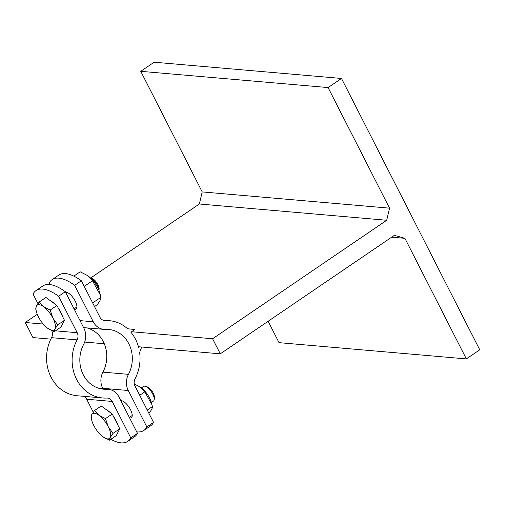 <?xml version="1.0" encoding="UTF-8"?>
<svg xmlns="http://www.w3.org/2000/svg" width="505" height="505" viewBox="0 0 505 505"><rect width="100%" height="100%" fill="white"/><g stroke="black" fill="none" stroke-linecap="round" stroke-linejoin="round"><path stroke-width="0.76" d="M81.374 280.761L74.677 285.319A52.892 20.875 -124.2 0 0 52.097 279.65L58.795 275.092A52.892 20.875 55.8 0 1 81.374 280.761L99.946 317.216A7.051 6.167 95 0 0 104.693 320.599A7.051 6.167 95 0 0 105.425 320.612A38.79 33.923 -85 0 1 109.427 320.688A38.79 33.923 -85 0 1 127.544 328.742L134.942 329.531L130.928 332.265A38.79 33.923 -85 0 1 135.536 339.278A38.79 33.923 -85 0 1 138.61 347.339L139.38 346.815L220.281 353.835L212.599 338.76L386.697 220.262L199.349 204.007L202.202 191.913L389.551 208.167L328.105 87.573L140.756 71.319L202.202 191.913M138.439 346.733L139.38 346.815M136.722 431.863A52.892 20.875 -124.2 0 0 143.881 430.418A52.892 20.875 -124.2 0 0 146.848 426.959L153.545 422.401L134.968 385.953A7.051 6.167 95 0 1 135.056 378.769A38.79 33.923 -85 0 0 139.632 352.465L141.709 347.017M386.697 220.262L389.551 208.167M220.281 353.835L394.373 235.336L404.915 238.316L391.684 237.167M131.698 331.741L212.599 338.76M199.349 204.007L90.673 277.977M37.282 314.318L25.25 322.506L43.247 324.065M25.25 322.506L32.932 337.58L50.816 339.133M84.67 342.068L104.289 343.772M87.498 275.547L88.407 276.21A15.163 5.984 55.8 0 1 99.807 292.963L100.381 295.147L92.472 280.774L87.498 275.547L80.169 271.804L73.812 276.134M94.523 306.573L97.017 304.875C99.845 301.315 101.139 298.79 100.899 297.312L100.381 295.147M92.472 280.774L84.234 286.379M100.899 297.312L92.661 302.918M140.396 387.146L141.255 387.771A13.49 5.321 55.8 0 1 151.393 402.674L151.923 404.675L144.847 391.817L140.396 387.146L134.292 383.964M148.912 413.387C151.437 410.193 152.598 407.939 152.384 406.613L151.923 404.675M144.847 391.817L139.733 395.301M152.384 406.613L147.271 410.092M153.545 422.401A52.892 20.875 55.8 0 1 150.578 425.86L143.881 430.418M86.892 327.903A29.972 26.216 -85 0 1 102.925 372.135A15.87 13.881 95 0 0 102.723 388.288L103.001 388.831M52.097 279.65A52.892 20.875 -124.2 0 0 49.13 283.103L49.881 284.58M146.848 426.959L128.27 390.51A15.87 13.881 -85 0 1 128.472 374.35A29.972 26.216 95 0 0 108.663 329.468A29.972 26.216 95 0 0 105.57 329.411A15.87 13.881 -85 0 1 103.935 329.38A15.87 13.881 -85 0 1 93.255 321.773L74.677 285.319M120.802 400.629A10.138 4.002 55.8 0 1 121.225 400.629A10.138 4.002 55.8 0 1 129.791 408.375A10.138 4.002 55.8 0 1 131.344 417.679A10.138 4.002 55.8 0 1 129.602 417.894M65.505 292.092A10.138 4.002 55.8 0 1 74.26 299.459A10.138 4.002 55.8 0 1 76.04 309.148A10.138 4.002 55.8 0 1 74.753 309.432A10.138 4.002 55.8 0 1 74.304 309.363M268.117 321.275L279.012 342.655L466.355 358.91L404.915 238.316M328.105 87.573L341.5 78.458L479.75 349.795L466.355 358.91M341.5 78.458L154.151 62.21L140.756 71.319M141.419 387.897L143.553 386.445A8.819 3.478 55.8 0 1 145.27 386.306A8.819 3.478 55.8 0 1 151.386 391.773A8.819 3.478 55.8 0 1 154.227 399.474A8.819 3.478 55.8 0 1 153.476 401.02L151.342 402.472M154.227 399.474L154.41 397.574A7.196 2.841 -124.2 0 0 152.093 391.293A7.196 2.841 -124.2 0 0 147.1 386.836L145.27 386.306M103.033 436.857L102.995 436.825A14.986 5.915 -124.2 0 0 103.033 436.857A14.986 5.915 -124.2 0 0 110.273 437.481L109.553 440.177L103.033 436.857M91.727 420.267L91.007 417.351L91.727 414.662A14.986 5.915 -124.2 0 0 91.727 420.267A14.986 5.915 -124.2 0 0 93.76 425.444A14.986 5.915 -124.2 0 0 102.995 436.825L102.995 436.825M94.473 410.584L98.961 415.287A14.986 5.915 -124.2 0 0 91.727 414.662L94.473 410.584L101.227 405.988L112.236 414.018L119.773 428.808L113.019 433.404L110.273 437.481A14.986 5.915 -124.2 0 0 108.234 426.7L113.019 433.404M105.482 418.607L108.234 426.7A14.986 5.915 -124.2 0 0 98.961 415.287L105.482 418.607L112.236 414.018M119.773 428.808L116.302 435.581L109.553 440.177M105.665 409.22A13.578 5.359 55.8 0 1 109.901 412.314M113.518 416.537A13.578 5.359 55.8 0 1 117.829 425.002M90.515 277.971A8.819 3.478 55.8 0 1 98.942 290.356M98.974 290.438L99.106 289.043A7.196 2.841 -124.2 0 0 96.79 282.762A7.196 2.841 -124.2 0 0 91.796 278.305L90.452 277.914M47.729 328.319L47.691 328.294A14.986 5.915 -124.2 0 0 47.729 328.319A14.986 5.915 -124.2 0 0 54.969 328.951L54.25 331.64L47.729 328.319M36.423 311.736L35.703 308.82L36.423 306.125A14.986 5.915 -124.2 0 0 36.423 311.736A14.986 5.915 -124.2 0 0 38.456 316.913A14.986 5.915 -124.2 0 0 47.691 328.294L47.691 328.294M39.175 302.053L43.664 306.756A14.986 5.915 -124.2 0 0 36.423 306.125L39.175 302.053L45.923 297.458L56.932 305.481L64.47 320.277L57.721 324.873L54.969 328.951A14.986 5.915 -124.2 0 0 52.937 318.163L57.721 324.873M50.184 310.076L52.937 318.163A14.986 5.915 -124.2 0 0 43.664 306.756L50.184 310.076L56.932 305.481M64.47 320.277L61.004 327.044L54.25 331.64M50.361 300.69A13.578 5.359 55.8 0 1 54.603 303.783M58.22 308.006A13.578 5.359 55.8 0 1 62.532 316.465M110.841 439.299A52.892 20.875 -124.2 0 0 127.809 441.351A52.892 20.875 -124.2 0 0 130.776 437.898L137.474 433.341A52.892 20.875 55.8 0 1 134.507 436.793L127.809 441.351M130.776 437.898L112.205 401.443A7.051 6.167 95 0 0 107.458 398.066A7.051 6.167 95 0 0 106.725 398.054A38.79 33.923 -85 0 1 102.723 397.978A38.79 33.923 -85 0 1 77.095 339.89A7.051 6.167 95 0 0 77.183 332.713L58.605 296.258A52.892 20.875 -124.2 0 0 36.025 290.59A52.892 20.875 -124.2 0 0 33.059 294.043L37.963 303.669M83.71 396.324A7.051 6.167 -85 0 1 86.658 399.228L93.267 412.206M36.025 290.59L42.723 286.032A52.892 20.875 55.8 0 1 65.303 291.701L83.88 328.155A15.87 13.881 -85 0 1 83.678 344.309A29.972 26.216 95 0 0 103.487 389.191A29.972 26.216 95 0 0 106.58 389.254A15.87 13.881 -85 0 1 108.215 389.286A15.87 13.881 -85 0 1 118.896 396.886L137.474 433.341M65.303 291.701L58.605 296.258M51.68 330.592A7.051 6.167 -85 0 1 51.548 337.675A38.79 33.923 95 0 0 77.177 395.756L102.723 397.978M105.425 320.612L103.973 320.486M102.723 388.288L128.27 390.51M93.255 321.773L80.042 320.631M128.472 374.35L102.925 372.135M86.658 399.228L112.205 401.443M51.548 337.675L77.095 339.89M77.183 332.713L55.449 330.826M100.426 388.717L106.58 389.254M109.427 320.688L102.894 320.12M129.362 417.427L132.234 415.476M121.295 401.595L122.311 400.901M83.603 327.619L103.935 329.38M74.065 308.896L76.93 306.939M65.997 293.058L67.013 292.363M108.215 389.286L99.712 388.547"/></g></svg>
